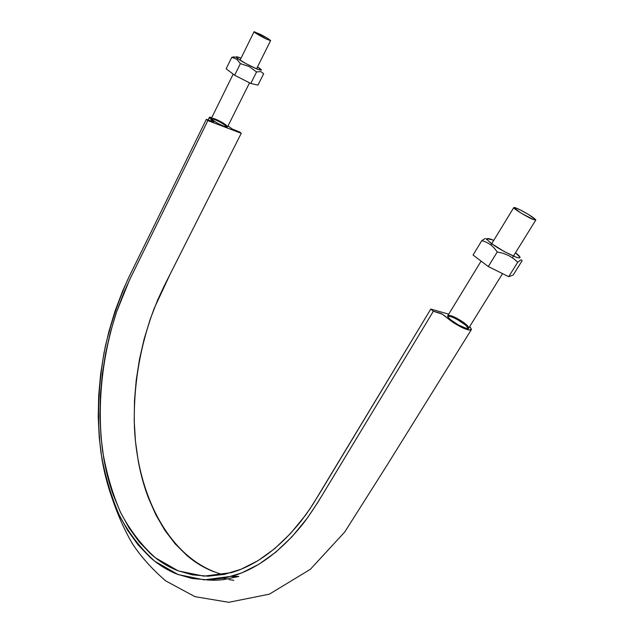 <?xml version="1.0" encoding="UTF-8"?>
<svg xmlns="http://www.w3.org/2000/svg" width="634" height="634" viewBox="0 0 634 634"><rect width="100%" height="100%" fill="white"/><g stroke="black" fill="none" stroke-linecap="round" stroke-linejoin="round"><path stroke-width="0.95" d="M469.715 326.526L471.427 329.244L470.452 330.108L467.607 329.735L463.288 328.135L453.08 322.46L442.199 314.131L433.363 311.246L430.787 309.075L448.721 314.171L430.787 309.075L312.522 504.981L305.517 515.188L290.562 533.463L274.649 548.679L258.117 560.599L241.308 569.15L224.563 574.333L208.158 576.195L192.364 574.864L177.393 570.552C167.717 566.677 158.809 561.098 150.67 553.807L139.195 541.888L129.09 527.948L120.452 512.24L113.304 495.043C109.032 483.076 105.791 470.452 103.58 457.185L101.012 436.984L99.95 416.261L100.402 395.212L102.32 374.06L105.672 352.995L110.427 332.224L116.545 311.952L123.963 292.369L130.35 278.271L207.849 120.603L206.359 119.343L213.468 121.863L209.45 117.869L209.64 117.171L211.851 117.441L209.371 117.361C211.114 120.373 214.799 122.243 213.539 121.807L206.359 119.343L129.082 276.781L122.6 291.109L115.071 310.993L108.866 331.582L104.039 352.67L100.632 374.06L98.674 395.545L98.215 416.918L99.276 437.975L101.868 458.493C104.111 471.981 107.392 484.82 111.719 497.001L118.962 514.499L127.719 530.5L137.966 544.709L149.624 556.882C157.89 564.331 166.94 570.053 176.783 574.032L192.007 578.485L208.087 579.904L224.801 578.065L241.871 572.851L259.005 564.197L275.869 552.095L292.115 536.626L307.387 518.01L317.975 502.16L433.363 311.246L430.787 309.075L320.931 491.271L310.002 508.785L301.205 520.91C279.332 548.125 256.049 565.362 231.362 572.621L203.91 576.148L178.312 570.909L155.528 557.872C141.921 545.755 130.358 530.801 120.832 513.025C112.551 494.021 106.496 473.439 102.66 451.265C96.844 406.117 101.852 357.18 116.442 312.269L129.51 279.998L207.849 120.603L206.359 119.343L128.195 278.619C118.653 300.136 111.037 322.674 105.355 346.219C98.278 381.906 96.693 418.266 100.98 452.779C104.887 475.326 111.061 496.271 119.493 515.608C129.193 533.709 140.978 548.925 154.847 561.272L178.083 574.547L204.203 579.848L232.218 576.211C257.301 568.793 280.965 551.239 303.203 523.565C308.734 516.409 315.47 506.289 323.403 493.197L433.363 311.246C444.521 314.266 440.979 313.719 444.41 315.597C445.9 316.968 453.754 323.871 464.033 328.46C470.69 330.853 472.584 330.203 469.715 326.526M447.77 315.716L448.412 317.579L450.671 319.798L458.184 324.846L465.728 328.166L468.019 328.475L468.803 327.786M228.05 125.873L232.115 128.956L239.731 132.038L241.253 133.291L207.849 120.603L241.253 133.291L239.731 132.038L232.115 128.956L228.05 125.873M211.597 118.249L211.439 118.812L212.517 119.961L217.557 123.25L223.739 126.166L227.582 126.816M223.374 578.351L226.901 579.159L223.374 578.351M228.937 579.563L233.819 580.308M236.704 577.035L231.513 576.409L236.704 577.035M214.094 571.828C204.275 568.048 195.209 562.604 186.903 555.487L175.158 543.853L164.8 530.246L155.893 514.903L148.483 498.11C144.037 486.413 140.629 474.081 138.26 461.108L135.47 441.375L134.218 421.119L134.487 400.561L136.255 379.893L139.48 359.327L144.132 339.063L150.187 319.29L157.557 300.215L163.929 286.489L241.253 133.291L170.292 273.864L154.363 307.981C139.868 346.465 133.219 386.185 134.424 427.142C137.586 496.858 170.094 560.028 222.946 574.658M467.48 327.009L465.19 324.79L457.788 319.829L465.19 324.79L467.48 327.009M450.354 316.548L448.04 316.2L450.354 316.548M468.288 328.42C466.79 325.678 462.757 322.532 456.187 318.973C451.765 316.778 448.935 315.875 447.683 316.263M465.728 328.166L468.716 328.127C468.352 325.749 464.318 322.421 456.599 318.133C451.662 315.653 448.714 314.86 447.755 315.756C445.694 317.824 463.589 328.642 465.728 328.166M227.154 127.03C223.065 122.901 212.897 118.376 211.471 118.867M223.739 126.166L227.566 126.84C226.623 125.104 223.485 122.941 218.159 120.349C214.799 118.709 212.533 118.059 211.376 118.407C210.654 119.707 221.559 125.667 223.739 126.166M226.061 125.897L221.068 122.647L226.061 125.897M266.977 39.3L270.623 40.584C269.395 39.316 266.074 37.279 260.661 34.482L254.052 31.748C253.655 32.366 264.877 38.492 266.977 39.3L270.48 40.631L266.922 37.913L254.218 31.7L257.705 34.387L266.977 39.3M533.107 219.412L535.793 220.038C534.874 218.437 530.404 215.433 522.376 211.011C517.304 208.356 514.443 207.207 513.794 207.564C512.431 208.435 531.284 219.253 533.107 219.412L535.785 219.832L528.328 214.379L519.991 209.791L514.404 207.508L513.786 207.722L521.164 213.159L533.107 219.412M488.299 266.542L473.051 255.034L481.808 240.595L486.286 242.18L490.462 244.605L494.116 247.902L497.27 251.936L488.299 266.542L497.27 251.936L503.087 253.299L508.547 255.47L513.429 258.498L517.732 262.199L520.91 259.908L521.727 260.003L522.051 260.828L513.175 275.037L522.051 260.828L521.727 260.003L520.91 259.908L517.732 262.199L508.698 276.693L517.732 262.199L513.429 258.498L508.547 255.47L503.087 253.299L497.27 251.936L494.116 247.902L490.462 244.605L492.277 244.05C487.689 240.96 483.148 235.927 493.514 240.238L487.34 238.63L487.498 239.874L488.521 240.999L492.277 244.05L490.462 244.605L486.286 242.18L481.808 240.595L473.051 255.034L488.299 266.542L508.698 276.693L488.299 266.542M486.785 239.66L486.27 238.733M485.279 238.535L481.808 240.595L485.279 238.535M513.175 275.037L508.698 276.693L513.175 275.037M515.466 252.8L515.696 252.966C519.729 255.835 523.264 259.908 514.935 256.73C504.593 251.96 497.048 247.736 492.277 244.05L504.292 251.571L515.902 257.095L519.222 257.951L520.126 257.309L515.466 252.8M234.675 75.24L226.14 68.805L231.775 57.306L236.688 59.16L240.397 63.63L234.675 75.24L240.397 63.63L249.146 66.515L256.564 71.943L260.788 71.579L263.681 73.742L257.967 85.107L263.681 73.742L260.788 71.579L256.564 71.943L250.795 83.49L256.564 71.943L249.146 66.515L240.397 63.63L236.688 59.16L238.202 58.867C235.476 57.012 235.642 56.481 238.717 57.274L241.039 58.17L236.553 56.759L236.434 57.337L238.202 58.867L236.688 59.16L231.775 57.306L226.14 68.805L234.675 75.24L250.795 83.49L234.675 75.24M236.125 57.036L231.775 57.306L234.081 56.87M257.967 85.107L250.795 83.49L257.967 85.107M257.499 66.887L259.552 68.298C263.078 70.778 261.604 70.762 255.145 68.25C246.38 63.994 240.73 60.864 238.202 58.867L246.158 63.749L257.594 69.28L261.295 70.049L257.499 66.887M209.371 117.369L208.079 119.992M232.218 576.211L238.844 576.417L223.342 579.658C217.327 580.173 215.18 580.53 206.462 579.904M471.316 329.68L386.764 465.649L344.69 532.061L310.398 569.269L269.347 594.185L228.747 602.3L194.963 596.657L165.704 580.887C151.423 568.5 140.162 555.836 131.92 542.878C123.876 528.851 116.997 513.144 111.283 495.764M481.103 261.113L447.755 315.756M249.534 82.84L227.566 126.84M233.185 74.123L211.376 118.407M256.516 68.844L270.615 40.6M240.072 60.143L254.044 31.763M468.217 328.935L502.54 273.626M512.391 257.753L535.778 220.053M491.754 243.662L513.778 207.58"/></g></svg>
